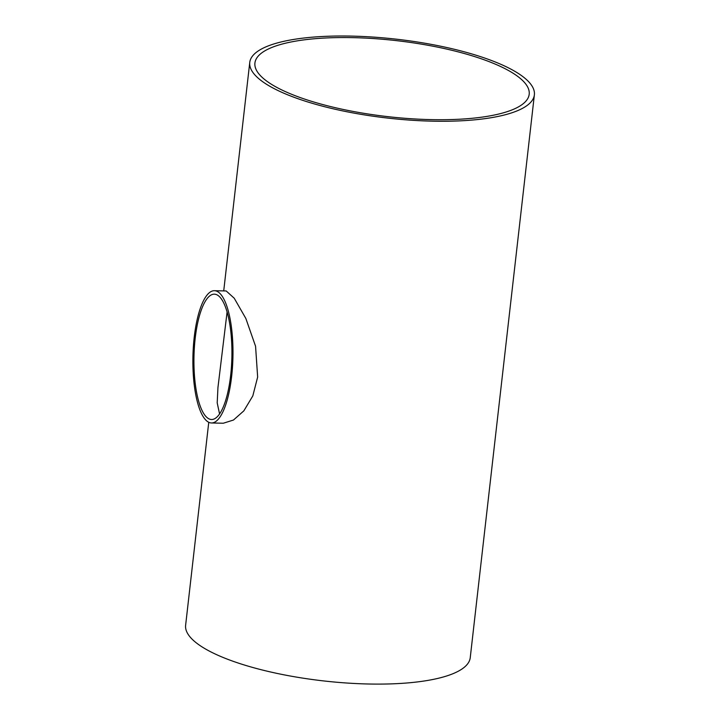 <?xml version="1.0" encoding="UTF-8"?>
<svg xmlns="http://www.w3.org/2000/svg" width="720" height="720" viewBox="0 0 720 720"><rect width="100%" height="100%" fill="white"/><g stroke="black" fill="none" stroke-linecap="round" stroke-linejoin="round"><path stroke-width="1.08" d="M206.118 416.682A62.685 18.954 91.3 0 1 194.391 347.22A62.685 18.954 91.3 0 1 214.299 294.174A62.685 18.954 91.3 0 1 231.885 357.255A62.685 18.954 91.3 0 1 211.563 419.508A62.685 18.954 91.3 0 1 206.118 416.682M227.088 312.066L217.944 387.576L217.197 402.858L219.582 413.991M431.109 119.619A138.024 38.25 -173.5 0 1 254.925 63.009A138.024 38.25 -173.5 0 1 396.396 40.635A138.024 38.25 -173.5 0 1 529.2 94.257A138.024 38.25 -173.5 0 1 431.109 119.619M205.74 419.994A66.15 19.998 -88.7 0 0 211.491 422.973A66.15 19.998 -88.7 0 0 232.929 357.273A66.15 19.998 -88.7 0 0 214.38 290.7A66.15 19.998 -88.7 0 0 193.365 346.689A66.15 19.998 -88.7 0 0 205.74 419.994M214.38 290.7L226.188 290.961L234.225 298.215L245.844 318.465L255.564 346.266L257.652 377.055L252.81 395.91L243.855 410.841L233.478 420.03L223.299 423.234L211.491 422.973M534.375 94.851A143.226 39.69 6.5 0 0 396.558 39.204A143.226 39.69 6.5 0 0 249.759 62.424A143.226 39.69 6.5 0 0 432.585 121.167A143.226 39.69 6.5 0 0 534.375 94.851L470.241 657.684A143.226 39.69 -173.5 0 1 368.451 684A143.226 39.69 -173.5 0 1 185.625 625.257L208.755 422.289M223.722 290.907L249.759 62.424"/></g></svg>
